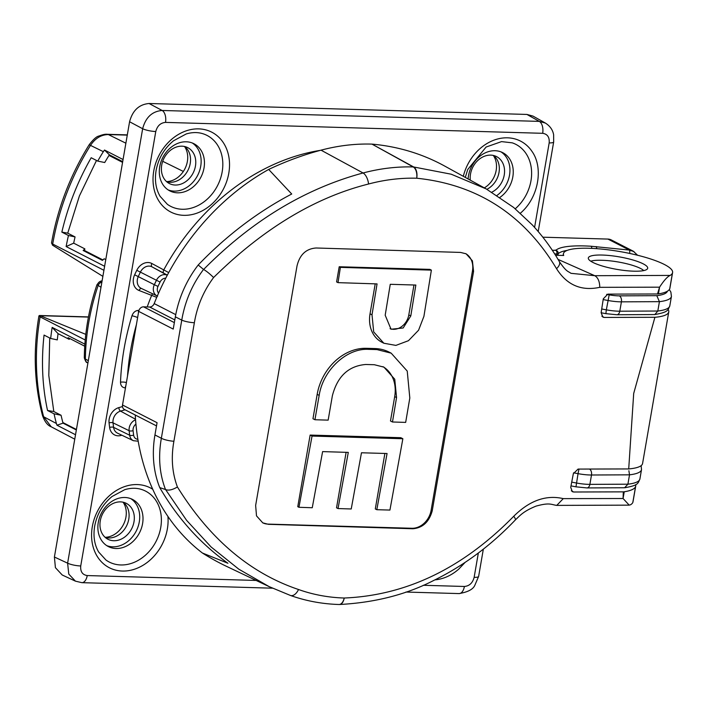 <?xml version="1.0" encoding="UTF-8"?>
<svg xmlns="http://www.w3.org/2000/svg" width="708" height="708" viewBox="0 0 708 708"><rect width="100%" height="100%" fill="white"/><g stroke="black" fill="none" stroke-linecap="round" stroke-linejoin="round"><path stroke-width="1.06" d="M590.764 261.199A27.939 5.903 -170.2 0 1 601.384 260.279L602.596 260.314A27.939 5.903 -170.2 0 1 643.758 270.58M567.214 250.384A61.224 12.939 9.8 0 0 558.187 253.73A2.912 2.814 -134.8 0 0 555.842 250.34A2.912 1.602 91.7 0 1 556.886 253.933L554.656 253.862M592.817 262.385A30.125 6.363 9.8 0 0 625.677 270.615A30.125 6.363 9.8 0 0 647.696 268.244A30.125 6.363 9.8 0 0 619.093 256.845A30.125 6.363 9.8 0 0 588.321 257.986A30.125 6.363 9.8 0 0 592.817 262.385M376.815 509.707L389.931 510.061L402.861 438.739L312.051 436.057L298.953 507.291L312.255 507.742L322.609 451.607L348.292 452.394L338.026 508.565L351.23 508.972L361.469 452.775L387.064 453.518L376.815 509.707L375.293 508.928L384.878 453.456M338.026 508.565L336.53 507.804L346.115 452.324M298.953 507.291L297.767 506.68L310.139 435.075L312.051 436.057M402.861 438.739L400.825 437.694L310.139 435.075M377.001 349.593L368.372 349.345C346.61 348.106 323.016 370.036 319.166 395.4L314.927 419.738L328.149 420.145L332.362 395.799C337.371 376.382 348.486 365.939 365.717 364.487L374.311 364.717L383.922 367.133L394.754 379.24L396.551 397.577L392.471 421.995L405.666 422.393L409.817 398.011L407.233 371.072L391.188 353.168L377.001 349.593L374.992 348.557L366.355 348.309A49.064 39.71 117.1 0 0 317.166 394.383L312.963 418.729L314.927 419.738M391.188 353.168L389.205 352.15A49.064 39.71 117.1 0 0 374.992 348.557M392.471 421.995L390.48 420.977L394.692 396.622A33.32 26.966 -62.9 0 0 382.966 366.673M390.064 328.654A15.311 12.39 117.1 0 0 408.799 314.945L413.968 284.997M372.01 314.83L373.691 331.902L383.86 343.238L395.905 345.398L408.454 340.698L418.57 330.22L423.924 316.326L431.376 270.137L340.398 267.359L338.008 282.642L377.054 283.908L372.01 314.83L370.036 313.821A31.055 25.134 117.1 0 0 381.842 342.203L383.86 343.238M415.844 285.05L390.258 284.306L385.187 315.219L391.046 329.229L403.162 327.981L410.782 315.954L415.844 285.05M431.376 270.137L429.898 269.376L339.212 266.757L336.592 281.917L338.008 282.642M340.398 267.359L339.212 266.757M375.213 283.855L370.036 313.821M122.688 161.645L109.386 154.831L108.997 155.424A222.507 180.089 117.1 0 0 104.722 162.521L97.722 161.097L91.19 157.742C77.738 181.275 67.959 206.063 61.844 232.118L68.455 235.507L75.066 236.923A222.507 180.089 117.1 0 0 73.685 243.154L84.863 248.88A222.507 180.089 -62.9 0 0 84.526 250.517L102.917 259.942M96.5 160.468L79.411 195.93L67.729 233.162L75.066 236.923M84.863 248.88L83.137 250.49L102.439 260.385L104.165 258.774L105.775 259.597M76.34 429.968L63.039 423.154L62.853 422.534A222.507 180.089 -62.9 0 1 61.065 415.26L53.808 411.534L48.799 375.497L49.737 337.99M69.375 338.336A222.507 180.089 117.1 0 0 69.234 339.371L68.083 337.672L84.739 346.203M88.438 317.078L40.108 315.68L40.126 316.883A227.365 184.018 117.1 0 0 43.63 416.746L51.233 426.8C47.613 425.473 44.693 421.711 42.498 415.507A7.779 3.398 -14.9 0 0 43.63 416.746L56.392 423.481A227.365 184.018 -62.9 0 1 54.065 413.826L47.533 410.481C42.312 386.311 41.153 361.177 44.055 335.079L50.666 338.468L57.286 339.893A222.507 180.089 -62.9 0 1 58.056 333.645L69.234 339.371M672.6 272.545L669.883 288.271A55.392 11.709 -170.2 0 1 669.724 288.82A68.03 14.372 -170.2 0 1 658.413 293.9L659.573 287.174C663.936 280.465 667.476 276.545 670.193 275.421A68.03 14.372 9.8 0 0 672.441 273.093A55.392 11.709 9.8 0 0 672.6 272.545A55.392 11.709 9.8 0 0 620.004 251.579A55.392 11.709 9.8 0 0 563.426 253.685A55.392 11.709 9.8 0 0 563.727 255.482L555.523 255.252M635.545 486.706A68.03 14.372 -170.2 0 1 624.235 491.777L623.075 498.512L629.191 505.14L630.58 504.751A68.03 14.372 9.8 0 0 632.828 502.432A55.392 11.709 9.8 0 0 632.987 501.884L635.704 486.157A55.392 11.709 -170.2 0 1 635.545 486.706L632.828 502.432M601.853 316.219L604.243 317.441L602.915 317.122L601.136 312.715L603.287 298.838L607.853 294.121L657.484 293.979L659.573 287.174L599.764 287.333C581.268 291.271 566.851 285.05 556.523 268.668C524.035 214.674 477.431 184.523 416.72 178.221A9.717 5.319 -88.4 0 0 413.233 166.946L371.966 144.113A275.686 223.126 -62.9 0 1 444.801 166.123L486.139 188.886L513.627 207.444L532.204 224.817C542.523 235.861 551.559 248.119 559.329 261.579L559.329 261.579C566.754 272.385 568.02 271.049 570.949 273.323L594.747 275.695L670.193 275.421M515.318 519.973A9.717 2.053 -136.4 0 0 513.751 516.265C462.828 568.214 406.312 595.472 344.203 598.021A9.717 5.328 91.7 0 1 338.955 604.499C322.096 603.977 305.918 600.959 290.43 595.455A9.717 5.673 -70.4 0 1 290.121 595.322L269.129 586.613L238.8 569.179L211.117 546.992L186.576 520.318L165.592 489.573C168.522 490.759 172.469 489.901 177.416 486.98C209.727 538.992 250.092 573.17 298.511 589.507A217.931 176.381 117.1 0 0 344.203 598.021A9.717 5.186 88.3 0 1 339.53 604.499C374.833 602.623 406.224 594.614 433.703 580.471C463.651 565.772 490.856 545.602 515.318 519.973C520.353 515.194 523.389 511.318 536.027 506.123C548.966 502.547 550.824 504.344 555.63 505.22L556.762 505.388L563.267 498.627L623.075 498.512L623.305 491.856L573.675 492.007L572.356 491.688L570.719 487.361L573.33 473.714L578.055 469.085L628.713 468.935A58.313 12.319 9.8 0 0 642.572 463.528L668.759 311.892A58.313 12.319 -170.2 0 1 654.9 317.299L633.695 393.462L628.713 468.935M513.751 516.265C529.566 500.538 546.072 494.653 563.267 498.627M371.966 144.113L413.667 166.973L451.182 174.203L486.139 188.894M599.764 287.333C599.676 281.457 598.003 277.58 594.747 275.695M165.592 489.573L165.513 489.538C159.495 473.935 158.105 456.837 161.353 438.243L181.761 320.113C184.965 301.351 192.222 284.457 203.532 269.429L203.612 269.474C251.756 220.834 304.909 188.664 363.071 172.982A226.985 183.717 -62.9 0 1 413.233 166.946A9.717 7.832 118.7 0 1 413.667 166.973A9.717 5.398 95.2 0 1 416.72 178.221A217.931 176.381 117.1 0 0 368.558 184.009C314.998 197.426 263.341 228.596 213.595 277.518C203.515 291.13 197.107 306.201 194.364 322.742L173.903 441.243C170.955 457.607 172.132 472.847 177.416 486.98M213.595 277.518C209.639 273.66 206.302 270.978 203.612 269.474M432.216 510.857L473.572 271.412L472.413 260.827L466.094 253.809L460.589 252.429L316.149 247.995C306.077 248.712 299.696 254.712 297.006 265.996L255.641 505.441L256.5 515.866L262.783 522.867L268.421 524.318L412.861 528.752C422.676 527.911 429.128 521.938 432.216 510.857L431.119 510.3L472.475 270.854A19.143 15.496 117.1 0 0 465.652 253.597M262.624 522.787A19.143 15.496 117.1 0 0 268.013 524.106L411.923 528.274A19.143 15.496 117.1 0 0 431.119 510.3M298.511 589.507A9.717 5.673 -70.4 0 1 290.43 595.455L269.129 586.622L226.578 566.382A342.283 277.032 -62.9 0 1 202.417 553.019L227.941 563.258A341.132 276.093 -62.9 0 1 159.751 487.591A97.182 78.659 117.1 0 1 154.946 434.96L157.061 422.694L122.519 404.994L138.688 311.387A4.859 3.929 -62.9 0 1 143.565 306.829L149.636 307.006A4.859 3.929 117.1 0 0 154.185 303.59A227.427 184.071 -62.9 0 1 268.677 169.442A342.283 277.032 -62.9 0 1 321.034 150.167A228.383 184.85 -62.9 0 1 371.541 144.096M268.677 169.442L291.723 194.01A341.132 276.093 -62.9 0 0 198.196 265.004A97.182 78.659 117.1 0 0 175.354 316.83L173.23 329.087L138.688 311.387M165.513 489.538L159.751 487.591M198.196 265.004L203.532 269.429M604.243 317.441L654.9 317.299M668.113 309.396A58.313 12.319 -170.2 0 1 668.759 311.892M624.235 491.777A57.339 12.116 -170.2 0 1 623.305 491.856M658.413 293.9A57.339 12.116 -170.2 0 1 657.484 293.979M167.557 274.731A2.912 2.328 -61.2 0 1 166.265 274.536L152.016 266.863A9.664 7.823 117.1 0 0 140.414 272.067A240.49 194.638 117.1 0 0 138.299 276.518A9.664 7.823 117.1 0 0 141.228 288.368L157.105 295.917A9.142 7.399 -62.9 0 1 154.335 284.704L157.99 286.43A6.23 5.045 117.1 0 0 158.583 293.103M156.742 297.36L139.051 290.484A12.585 10.186 -62.9 0 1 134.644 274.793A243.402 197.001 -62.9 0 1 136.786 270.297A12.585 10.186 -62.9 0 1 151.884 263.518L168.708 272.598M552.293 250.234L555.833 250.366L556.408 249.853A64.145 13.558 -170.2 0 1 591.003 246.234L629.35 250.066L634.049 251.65M596.844 248.685L596.225 246.561M629.642 253.437A2.912 0.85 -84 0 0 629.35 250.066L607.898 239.074A11.664 9.443 -62.9 0 1 611.278 239.924L633.226 251.172L637.616 255.269M100.987 287.271L97.067 284.722M101.979 281.572A4.859 4.673 -125.1 0 0 98.793 282.359L96.907 284.873C88.801 309.051 84.606 333.38 84.305 357.859C85.447 361.266 86.411 362.832 87.199 362.558L87.916 362.965M102.102 280.855A4.859 4.673 -125.1 0 0 99.784 281.66L98.793 282.359M84.517 357.372L85.385 359.044L88.314 360.682M168.194 189.93A26.488 21.435 117.1 0 0 200.718 166.247A26.488 21.435 117.1 0 0 192.266 142.972M161.716 165.123A20.169 16.319 -62.9 0 1 181.929 146.184A20.169 16.319 -62.9 0 1 187.425 147.485A20.169 16.319 -62.9 0 1 193.107 173.053A20.169 16.319 -62.9 0 1 169.035 183.372A20.169 16.319 -62.9 0 1 161.716 165.123M204.028 167.938A26.488 21.435 117.1 0 0 193.957 143.733A26.488 21.435 117.1 0 0 186.284 141.795A26.488 21.435 117.1 0 0 160.911 161.999A26.488 21.435 117.1 0 0 169.796 190.868A26.488 21.435 117.1 0 0 204.028 167.938M106.758 545.638A26.488 21.435 117.1 0 0 139.281 521.946A26.488 21.435 117.1 0 0 130.821 498.671M133.998 521.796A20.169 16.319 117.1 0 0 125.98 503.184A20.169 16.319 117.1 0 0 100.279 520.822A20.169 16.319 117.1 0 0 107.589 539.071A20.169 16.319 117.1 0 0 133.998 521.796M142.582 523.637A26.488 21.435 117.1 0 0 132.52 499.432A26.488 21.435 117.1 0 0 98.297 522.354A26.488 21.435 117.1 0 0 108.359 546.567A26.488 21.435 117.1 0 0 142.582 523.637M497.043 195.399A26.488 21.435 117.1 0 0 509.512 175.186A26.488 21.435 117.1 0 0 501.052 151.91M491.848 192.169A20.169 16.319 117.1 0 0 504.238 175.026A20.169 16.319 117.1 0 0 496.22 156.424A20.169 16.319 117.1 0 0 477.997 160.3A20.169 16.319 117.1 0 0 470.307 180.168M499.998 197.337A26.488 21.435 117.1 0 0 512.822 176.876A26.488 21.435 117.1 0 0 502.751 152.662A26.488 21.435 117.1 0 0 468.138 178.974M493.317 155.433A21.452 17.364 -62.9 0 1 484.325 187.886M184.523 146.494A21.452 17.364 -62.9 0 1 184.885 168.84A21.452 17.364 -62.9 0 1 166.53 181.593M123.077 502.193A21.452 17.364 -62.9 0 1 123.449 524.54A21.452 17.364 -62.9 0 1 105.094 537.292M105.952 560.028A39.843 32.249 117.1 0 0 156.123 541.284A39.843 32.249 117.1 0 0 142.042 489.617C136.697 487.812 130.945 487.83 124.776 489.662L112.085 496.485C102.784 504.176 96.969 514.096 94.651 526.239C93.084 536.204 94.43 544.815 98.695 552.054L105.952 560.028M105.235 537.416A20.001 16.187 117.1 0 0 126.458 526.088A20.001 16.187 117.1 0 0 123.263 502.238M167.389 204.329A39.843 32.249 117.1 0 0 217.56 185.584A39.843 32.249 117.1 0 0 203.479 133.918C198.134 132.113 192.381 132.131 186.222 133.954L173.522 140.786C164.229 148.476 158.415 158.397 156.087 170.54C154.521 180.505 155.866 189.116 160.132 196.355L167.389 204.329M166.672 181.717A20.001 16.187 117.1 0 0 187.903 170.389A20.001 16.187 117.1 0 0 184.708 146.538M515.256 208.78A39.843 32.249 117.1 0 0 515.76 208.338A39.843 32.249 117.1 0 0 530.973 180.779A39.843 32.249 117.1 0 0 512.273 142.848L501.547 141.609L486.104 147.034L467.731 169.522L465.289 177.407M486.918 189.319A20.001 16.187 117.1 0 0 499.016 172.425A20.001 16.187 117.1 0 0 493.494 155.477M641.121 465.66L641.519 469.616A58.313 12.319 -170.2 0 1 629.518 474.829L628.881 470.731M606.632 294.36A65.216 13.779 9.8 0 0 609.181 294.838A14.576 3.08 9.8 0 0 619.27 295.856L656.803 295.679L659.422 301.661L657.812 311.024L654.829 314.556L616.872 314.75A4.859 3.053 89.7 0 0 619.792 311.201L657.812 311.024A58.313 12.319 9.8 0 0 669.812 305.803C667.741 310.431 668.334 312.113 654.829 314.556M589.499 469.094A4.859 3.053 -90.3 0 1 591.499 475.006L629.518 474.829L627.899 484.192L624.624 487.741M155.769 131.52A9.717 2.053 9.8 0 1 142.653 128.723L129.582 121.749L54.401 557.019L55.41 567.666L62.215 574.993L75.455 581.162L68.773 574.1L67.614 563.17L142.653 128.723C145.636 117.413 152.132 111.324 162.141 110.475L539.292 121.387L545.39 123.068L533 116.094L526.938 114.439L149.061 103.501L162.141 110.475A9.717 5.328 91.7 0 1 165.513 122.396C160.512 122.847 157.264 125.891 155.769 131.52L80.73 565.966C80.27 571.621 82.438 574.825 87.234 575.56L256.146 580.445M129.582 121.749C132.564 110.492 139.06 104.403 149.061 103.501M85.208 339.99L40.126 316.883A7.779 1.646 -170.2 0 1 38.958 315.821L40.108 315.68L38.931 315.927C33.037 350.699 34.232 383.895 42.498 415.507M51.233 426.8L74.756 439.181M52.507 245.163L51.578 242.729C57.693 208.028 70.207 175.398 89.111 144.839A7.779 0.469 -148.1 0 1 90.5 145.388A227.365 184.018 117.1 0 0 52.702 244.048L52.507 245.163L102.872 276.359M127.272 135.113L108.342 134.564C101.156 134.697 95.208 138.308 90.5 145.388L103.341 151.671L104.51 150.034L109.386 154.831M123.059 159.53L104.51 150.034M56.392 423.481L56.976 425.207L75.517 434.739M73.685 243.154L66.127 246.552A227.365 184.018 -62.9 0 1 68.455 235.507M66.127 246.552L104.616 266.279M40.312 315.768L85.792 334.371M607.898 239.074L542.832 237.189M97.722 161.097A227.365 184.018 -62.9 0 1 103.341 151.671M50.666 338.468A227.365 184.018 -62.9 0 1 52.162 327.397L58.056 333.645M84.872 344.159L52.162 327.397M53.808 411.534L47.533 410.481M54.065 413.826L61.065 415.26M63.039 423.154L56.976 425.207M67.729 233.162L61.844 232.118M83.137 250.49L84.526 250.517M531.274 150.441C544.054 166.805 538.735 197.674 520.442 213.152M465.147 562.364L459.005 568.851M147.211 306.936L147.229 306.883A213.966 173.177 -62.9 0 1 151.689 295.289A2.912 1.708 -69.1 0 1 152.698 293.82M138.476 312.626A4.859 2.664 91.7 0 1 138.564 310.37L138.963 310.378M137.626 317.529A4.859 0.611 17 0 0 131.98 315.768C133.263 312.343 135.458 310.546 138.564 310.37M126.396 382.568A4.859 1.416 2.3 0 0 120.51 382.178A228.303 184.779 -62.9 0 1 131.98 315.768M125.812 385.922A4.859 2.664 -88.3 0 0 125.174 387.904C122.165 387.55 120.608 385.639 120.51 382.178M558.063 259.411L594.738 275.686M156.512 425.906L124.369 409.436A4.859 3.929 -62.9 0 1 122.519 404.994M202.417 553.019A227.427 184.071 -62.9 0 1 135.255 415.012M635.563 484.75A55.392 11.709 -170.2 0 1 635.704 486.157M556.656 255.278L556.886 253.933A2.912 0.619 -170.2 0 0 558.187 253.73L557.913 255.314M368.372 349.345L366.355 348.309M396.551 397.577L394.692 396.622M319.166 395.4L317.166 394.383M410.782 315.954L408.799 314.945M108.997 155.424L122.564 162.371M62.853 422.534L76.429 429.49M669.724 288.82L672.441 273.093M571.329 490.803L573.675 492.007M368.558 184.009A9.717 4.611 -104.9 0 0 363.071 172.982L321.034 150.167M338.955 604.499A9.717 9.717 0 0 0 339.53 604.499A9.717 5.186 88.3 0 1 339.247 604.49M556.523 268.668A9.717 5.133 -30 0 0 559.329 261.579M173.903 441.243A9.717 2.212 -169.5 0 1 161.353 438.243L154.946 434.96M194.364 322.742A9.717 1.894 -170.9 0 1 181.761 320.113L175.354 316.83M472.475 270.854L473.572 271.412M411.923 528.274L412.861 528.752M138.193 441.19L133.387 440.703A9.142 7.399 -62.9 0 1 129.679 435.225A239.959 194.213 -62.9 0 1 129.121 430.712A2.912 1.089 -6.6 0 0 133.077 430.659A237.047 191.859 117.1 0 0 133.635 435.119A6.23 5.045 117.1 0 0 137.865 439.252M135.918 424.119A6.23 5.045 117.1 0 0 133.077 430.659M135.52 419.233L120.528 411.109A9.664 7.823 117.1 0 0 113.023 422.844L129.121 430.712A9.142 7.399 -62.9 0 1 135.564 419.826M121.829 435.208A12.585 10.186 -62.9 0 1 109.634 427.473A243.402 197.001 -62.9 0 1 109.067 422.897A2.912 1.089 173.4 0 1 113.023 422.844A240.49 194.638 117.1 0 0 113.59 427.366L129.679 435.225A2.912 1.115 -7.7 0 0 133.635 435.119M167.345 275.129L166.265 274.536M320.281 150.362A213.966 173.177 -62.9 0 0 163.76 269.907A2.912 1.708 -61.7 0 0 163.902 273.253M134.644 274.793L154.335 284.704A239.959 194.213 -62.9 0 1 156.45 280.271L160.079 282.041A237.047 191.859 117.1 0 0 157.99 286.43M165.734 278.2A6.23 5.045 117.1 0 0 160.079 282.041M136.786 270.297L156.45 280.271A9.142 7.399 -62.9 0 1 167.274 275.27L152.016 266.863A2.912 1.708 -61.7 0 1 151.884 263.518M157.318 296.015A9.142 7.399 -62.9 0 1 157.105 295.917L157.618 296.139M591.826 248.384A2.912 1.31 -86.4 0 0 591.003 246.234M101.872 282.182A4.859 3.991 116 0 0 98.031 285.82A207.338 167.814 117.1 0 0 85.385 359.044A4.859 3.956 119.3 0 0 87.199 362.558M571.728 482.121A70.074 14.806 9.8 0 0 576.427 483.015A19.435 4.106 9.8 0 0 589.879 484.369L591.499 475.006A19.435 4.106 -170.2 0 1 578.047 473.661L578.958 469.085M571.011 485.874L575.967 486.83L578.047 473.661A70.074 14.806 -170.2 0 1 573.577 472.802M601.72 308.962A70.074 14.806 9.8 0 0 606.34 309.847L605.88 313.662L616.872 314.75M609.181 294.838L606.34 309.847A19.435 4.106 9.8 0 0 619.792 311.201L621.412 301.838A19.435 4.106 -170.2 0 1 607.96 300.484A70.074 14.806 -170.2 0 1 603.172 299.572M109.634 427.473A2.912 1.115 172.3 0 1 113.59 427.366A9.664 7.823 117.1 0 0 117.51 433.154L133.387 440.703M125.086 409.808L120.528 411.109A2.912 1.363 -105.9 0 1 118.82 407.622L122.484 406.578M575.967 486.83L586.959 487.927A4.859 3.053 89.7 0 0 589.879 484.369L627.899 484.192A58.313 12.319 9.8 0 0 639.899 478.971C637.828 483.599 638.421 485.29 624.916 487.732M669.299 289.563L670.865 292.068L671.432 296.448A58.313 12.319 -170.2 0 1 659.422 301.661L621.412 301.838A4.859 3.053 89.7 0 0 619.27 295.856M656.803 295.679A53.454 11.293 9.8 0 0 667.387 291.2M54.401 557.019L67.614 563.17A9.717 2.053 9.8 0 0 80.73 565.966M545.39 123.068C550.045 126.024 552.789 129.936 553.629 134.794L553.674 141.954A9.717 2.053 -170.2 0 1 549.178 142.901C549.638 137.246 547.47 134.042 542.673 133.308A9.717 5.328 91.7 0 0 539.292 121.387L526.938 114.439M103.926 270.297L52.702 244.048A7.779 1.646 -170.2 0 1 51.534 242.986M125.882 143.193L108.342 134.564A7.779 4.257 -88.3 0 0 107.315 134.299C105.483 133.998 102.678 134.591 98.899 136.06C96.58 136.432 93.323 139.361 89.111 144.839M162.707 161.3L183.354 171.451M553.426 250.269A6.806 1.434 9.8 0 0 556.408 249.853M167.929 516.442A44.878 36.329 -62.9 0 1 127.9 570.745A44.878 36.329 -62.9 0 1 92.305 526.725A44.878 36.329 -62.9 0 1 152.733 489.263M153.751 171.026A44.878 36.329 -62.9 0 1 216.506 135.219A44.878 36.329 -62.9 0 1 203.577 210.09A44.878 36.329 -62.9 0 1 153.751 171.026M463.306 176.319A44.878 36.329 -62.9 0 1 493.688 140.264A44.878 36.329 -62.9 0 1 531.301 150.415M459.023 568.878A44.878 36.329 -62.9 0 1 434.916 579.87M534.584 227.41L549.178 142.901M139.051 290.484A2.912 1.708 110.9 0 1 141.503 288.501M136.414 324.583A223.445 180.85 117.1 0 0 127.511 376.107M109.067 422.897A12.585 10.186 -62.9 0 1 118.82 407.622M483.343 549.143L478.635 576.4A9.717 2.053 -170.2 0 1 474.139 577.347L478.343 553.001M478.635 576.4L474.741 585.507C472.873 589.463 467.643 592.154 459.032 593.587A9.717 5.328 -88.3 0 0 464.395 586.472C469.395 586.02 472.643 582.976 474.139 577.347M272.491 588.189L81.88 582.666A9.717 5.328 -88.3 0 0 87.234 575.56M423.269 585.286L464.395 586.472M542.673 133.308L165.513 122.396M154.185 303.59L175.752 314.644M174.814 319.91L149.636 307.006M143.565 306.829L174.354 322.609M629.191 505.14L556.762 505.388M102.12 280.731L99.784 281.66M601.127 312.75L605.88 313.662M586.959 487.927L624.624 487.75M671.432 296.448L669.812 305.803M39.453 315.502L88.465 316.919M127.316 134.883L107.315 134.299M641.519 469.616L639.899 478.971M553.674 141.954L538.204 231.543M459.032 593.587L405.923 592.047M81.88 582.666L75.455 581.162M563.117 255.464L563.426 253.685"/></g></svg>
